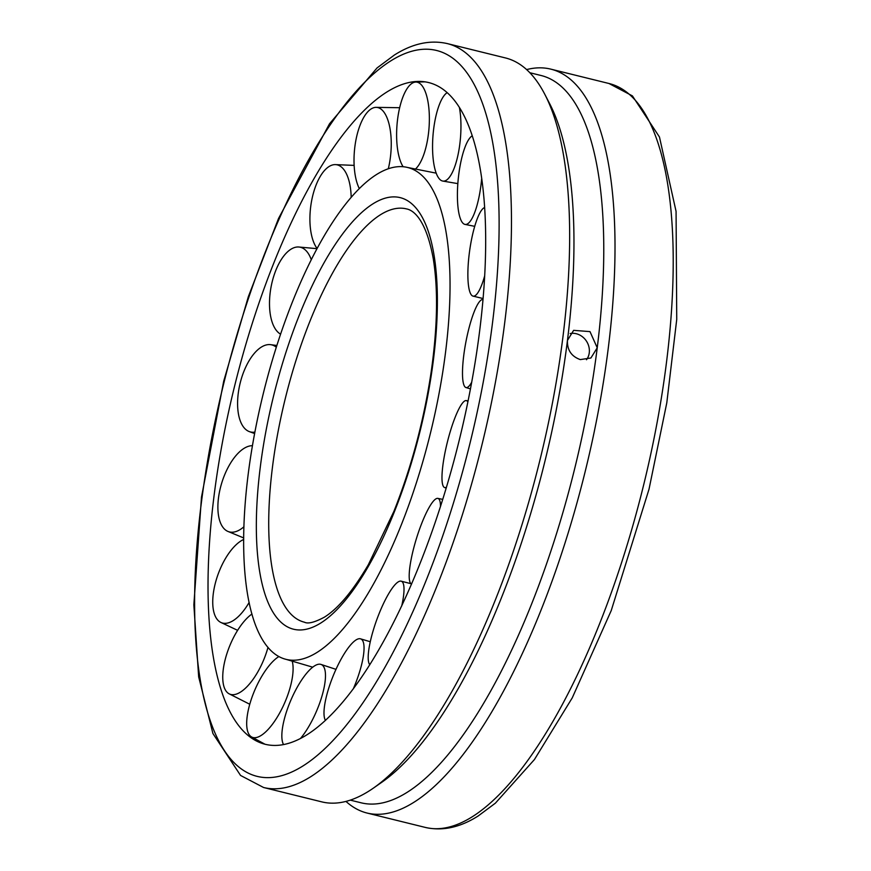 <?xml version="1.0" encoding="UTF-8"?>
<svg xmlns="http://www.w3.org/2000/svg" width="871" height="871" viewBox="0 0 871 871"><rect width="100%" height="100%" fill="white"/><g stroke="black" fill="none" stroke-linecap="round" stroke-linejoin="round"><path stroke-width="1.31" d="M317.098 652.379A253.341 85.902 103.9 0 1 286.287 659.412A253.341 85.902 103.9 0 1 254.43 434.531A253.341 85.902 103.9 0 1 376.62 174.472A253.341 85.902 103.9 0 1 407.704 167.504A253.341 85.902 103.9 0 1 445.625 351.634A253.341 85.902 103.9 0 1 317.098 652.379M306.821 734.863A340.779 115.549 103.9 0 1 254.005 739.631A340.779 115.549 103.9 0 1 225.948 424.34A340.779 115.549 103.9 0 1 386.898 91.988A340.779 115.549 103.9 0 1 416.469 81.482A340.779 115.549 103.9 0 1 479.725 330.305A340.779 115.549 103.9 0 1 306.821 734.863M321.802 801.875A383.131 129.91 -76.1 0 0 373.43 788.092A383.131 129.91 -76.1 0 0 562.993 336.456A383.131 129.91 -76.1 0 0 544.723 94.166A383.131 129.91 -76.1 0 0 505.43 57.932L447.226 43.572A383.131 129.91 103.9 0 1 504.788 322.085A383.131 129.91 103.9 0 1 310.403 776.921A383.131 129.91 103.9 0 1 263.597 787.504L321.802 801.875M526.607 69.593A383.131 129.91 103.9 0 1 550.766 69.125A383.131 129.91 103.9 0 1 608.328 347.638A383.131 129.91 103.9 0 1 367.137 813.068A383.131 129.91 103.9 0 1 345.961 801.407M529.84 72.729L540.956 75.472A374.617 127.024 103.9 0 1 597.234 347.801L590.908 357.992L580.282 359.592C571.398 356.413 567.119 350.033 567.446 340.452L573.619 330.349L589.994 331.611L597.234 347.801A374.617 127.024 103.9 0 1 361.4 802.877L350.284 800.133M544.723 94.166L549.59 103.54A374.617 127.024 103.9 0 1 567.446 340.452A374.617 127.024 103.9 0 1 382.108 782.049L373.43 788.092M586.499 359.745A16.309 14.48 58 0 0 589.264 352.788A16.309 14.48 58 0 0 570.157 333.549M446.507 487.15A44.824 8.416 104 0 1 444.624 487.564A44.824 8.416 104 0 1 444.558 487.531A44.824 8.416 104 0 1 447.378 442.065A44.824 8.416 104 0 1 466.203 400.573A44.824 8.416 104 0 1 466.475 400.627A44.824 8.416 104 0 1 467.869 402.032M411.58 584.082A44.824 8.841 107.1 0 1 411.482 584.049A44.824 8.841 107.1 0 1 409.577 580.685A44.824 8.841 107.1 0 1 418.635 531.778A44.824 8.841 107.1 0 1 437.83 498.386A44.824 8.841 107.1 0 1 440.105 501.859A44.824 8.841 107.1 0 1 440.497 506.574M369.816 664.78A44.824 10.017 109.9 0 1 368.335 653.979A44.824 10.017 109.9 0 1 382.108 606.564A44.824 10.017 109.9 0 1 401.106 581.153A44.824 10.017 109.9 0 1 403.872 592.77A44.824 10.017 109.9 0 1 401.716 605.966M325.438 720.415A44.824 11.78 112 0 1 325.896 698.607A44.824 11.78 112 0 1 342.357 656.908A44.824 11.78 112 0 1 360.485 638.824A44.824 11.78 112 0 1 362.14 662.396A44.824 11.78 112 0 1 353.245 688.983M283.532 744.574A44.824 13.947 113.2 0 1 287.365 709.168A44.824 13.947 113.2 0 1 320.876 664.388A44.824 13.947 113.2 0 1 319.962 702.32A44.824 13.947 113.2 0 1 300.462 738.499M292.133 660.893A44.824 16.233 113.4 0 1 282.4 707.753A44.824 16.233 113.4 0 1 251.523 736.92A44.824 16.233 113.4 0 1 250.358 736.06A44.824 16.233 113.4 0 1 257.402 684.41A44.824 16.233 113.4 0 1 278.894 656.538M267.996 647.371A44.824 18.378 112.3 0 1 253.994 678.019A44.824 18.378 112.3 0 1 228.964 693.73A44.824 18.378 112.3 0 1 223.836 686.196A44.824 18.378 112.3 0 1 239.601 627.305A44.824 18.378 112.3 0 1 251.959 614.001M249.15 602.416A44.824 20.12 110.2 0 1 238.186 616.712A44.824 20.12 110.2 0 1 220.668 622.351A44.824 20.12 110.2 0 1 212.753 603.57A44.824 20.12 110.2 0 1 236.128 544.745A44.824 20.12 110.2 0 1 243.706 539.443M243.945 526.748A44.824 21.242 107.2 0 1 236.858 531.234A44.824 21.242 107.2 0 1 227.701 531.332A44.824 21.242 107.2 0 1 218.458 498.179A44.824 21.242 107.2 0 1 247.386 446.681A44.824 21.242 107.2 0 1 252.438 445.691M254.887 432.103A44.824 21.601 103.7 0 1 250.184 431.885A44.824 21.601 103.7 0 1 249.248 431.581A44.824 21.601 103.7 0 1 240.265 382.707A44.824 21.601 103.7 0 1 270.5 344.655A44.824 21.601 103.7 0 1 272.035 344.96A44.824 21.601 103.7 0 1 276.281 347.213M280.56 334.148A44.824 21.176 100.3 0 1 276.553 330.653A44.824 21.176 100.3 0 1 275.541 271.088A44.824 21.176 100.3 0 1 298.601 246.994A44.824 21.176 100.3 0 1 307.082 251.828A44.824 21.176 100.3 0 1 311.252 259.645M317.066 248.453A44.824 20.011 97.3 0 1 312.787 239.743A44.824 20.011 97.3 0 1 320.027 176.791A44.824 20.011 97.3 0 1 335.193 164.608A44.824 20.011 97.3 0 1 348.313 178.533A44.824 20.011 97.3 0 1 351.176 197.281M359.298 188.55A44.824 18.237 95.3 0 1 354.508 170.128A44.824 18.237 95.3 0 1 368.357 111.194A44.824 18.237 95.3 0 1 375.891 107.362A44.824 18.237 95.3 0 1 390.752 133.905A44.824 18.237 95.3 0 1 388.314 168.767M403.121 166.731A44.824 16.07 94.3 0 1 396.697 130.193A44.824 16.07 94.3 0 1 414.705 82.19A44.824 16.07 94.3 0 1 415.728 82.059A44.824 16.07 94.3 0 1 429.283 123.344A44.824 16.07 94.3 0 1 415.173 169.279M459.42 107.677A44.824 13.784 94.6 0 1 459.257 148.103A44.824 13.784 94.6 0 1 442.718 181.048A44.824 13.784 94.6 0 1 434.259 124.76A44.824 13.784 94.6 0 1 447.084 92.696M481.663 178.697A44.824 11.639 95.9 0 1 477.058 205.208A44.824 11.639 95.9 0 1 464.951 224.391A44.824 11.639 95.9 0 1 457.471 199.47A44.824 11.639 95.9 0 1 462.653 154.494A44.824 11.639 95.9 0 1 472.147 135.854M484.646 275.965A44.824 9.908 98 0 1 480.531 287.768A44.824 9.908 98 0 1 472.997 296.118A44.824 9.908 98 0 1 468.228 264.283A44.824 9.908 98 0 1 478.473 215.801A44.824 9.908 98 0 1 484.57 207.548M471.712 382.195A44.824 8.786 100.8 0 1 469.273 385.831A44.824 8.786 100.8 0 1 465.92 387.53A44.824 8.786 100.8 0 1 464.744 348.52A44.824 8.786 100.8 0 1 479.801 301.279A44.824 8.786 100.8 0 1 482.784 299.515A44.824 8.786 100.8 0 1 482.98 299.537L482.784 299.515M380.42 214.767A212.851 72.173 103.9 0 1 406.419 208.888C409.011 209.399 424.732 212.274 433.214 258.426C438.233 289.194 437.547 327.039 431.167 371.961C423.872 420.715 411.439 467.215 393.866 511.462L368.302 564.778C352.777 591.159 338.122 608.633 324.339 617.201C314.573 622.406 307.931 624.072 304.404 622.188A212.851 72.173 103.9 0 1 272.427 467.455A212.851 72.173 103.9 0 1 380.42 214.767M433.497 359.222A222.214 75.352 103.9 0 1 320.757 623.026A222.214 75.352 103.9 0 1 260.222 467.629A222.214 75.352 103.9 0 1 372.962 203.825A222.214 75.352 103.9 0 1 433.497 359.222M550.766 69.125L608.971 83.496A383.131 129.91 103.9 0 1 666.533 362.009A383.131 129.91 103.9 0 1 472.147 816.846A383.131 129.91 103.9 0 1 425.342 827.428L367.137 813.068M390.774 60.883A373.768 126.741 103.9 0 1 492.583 322.259A373.768 126.741 103.9 0 1 302.945 765.968A373.768 126.741 103.9 0 1 201.136 504.592A373.768 126.741 103.9 0 1 390.774 60.883M436.219 173.155L407.704 167.504M312.733 667.186L286.287 659.412M608.971 83.496L632.411 95.897L659.467 137.008L676.07 211.392L676.734 319.428L666.794 402.838L649.026 489.175L611.224 610.593L572.247 697.867L534.435 759.545L495.392 803.16L478.212 815.953C460.138 827.45 442.512 831.282 425.342 827.428M263.597 787.504L240.559 775.44L212.927 733.534L198.664 676.876L193.852 604.833L201.495 497.08L223.705 381.182L248.366 296.619L278.535 218.458L329.532 123.769L377.034 67.96L394.356 55.047C412.429 43.55 430.056 39.718 447.226 43.572M444.558 487.531L446.213 488.141M466.203 400.573L468.108 400.834M437.83 498.386L442.773 499.377M401.106 581.153L410.938 583.69M360.485 638.824L370.284 641.742M320.876 664.388L335.988 669.353M264.958 744.215L251.523 736.92M249.77 704.258L228.964 693.73M237.62 630.332L220.668 622.351M243.717 537.94L227.701 531.332M276.836 345.482L270.5 344.655M249.248 431.581L254.615 433.551M316.957 248.66L298.601 246.994M354.149 165.392L335.193 164.608M399.68 107.71L375.891 107.362M424.819 81.852L415.728 82.059M442.718 181.048L457.841 183.618M464.951 224.391L474.717 226.34M472.997 296.118L483.067 298.524M465.92 387.53L470.46 388.891"/></g></svg>
